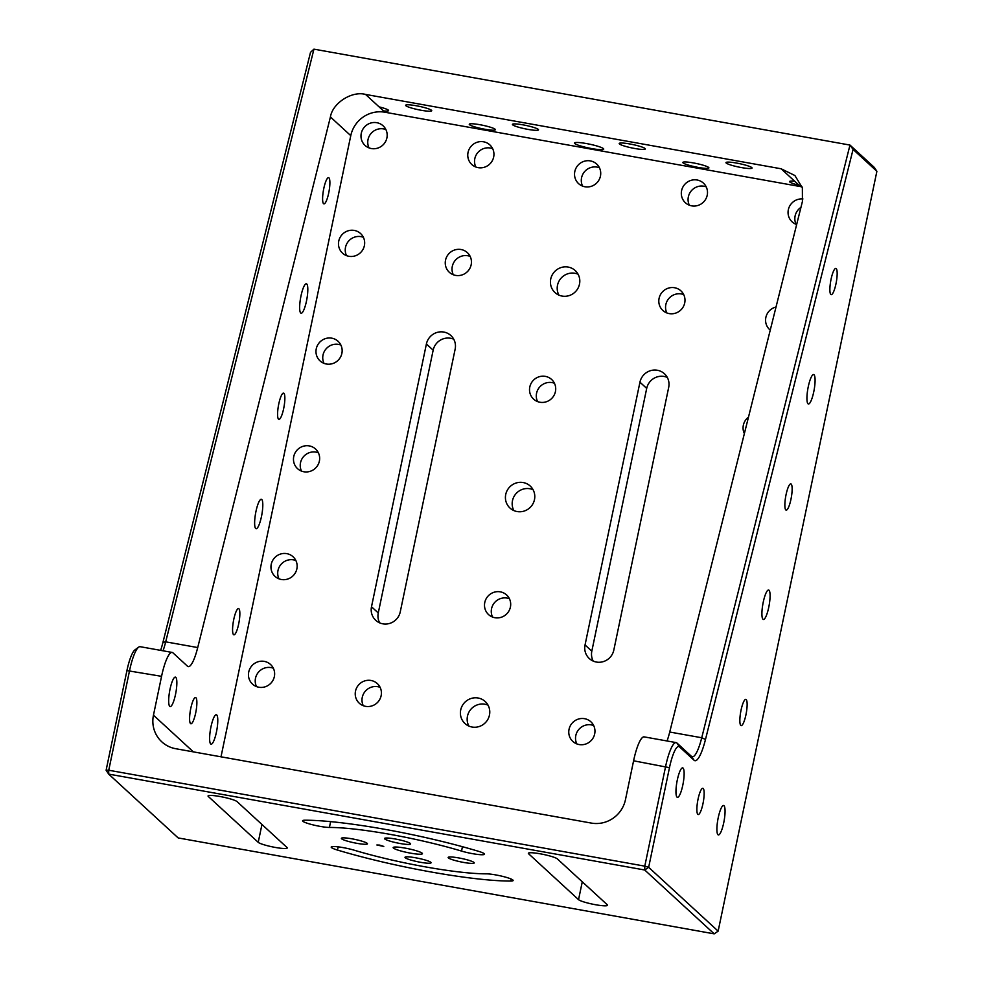 <?xml version="1.0" encoding="UTF-8"?>
<svg xmlns="http://www.w3.org/2000/svg" width="983" height="983" viewBox="0 0 983 983"><rect width="100%" height="100%" fill="white"/><g stroke="black" fill="none" stroke-linecap="round" stroke-linejoin="round"><path stroke-width="1.47" d="M379.684 845.11L376.882 844.987L383.775 846.437L379.684 845.11M831.065 279.27A13.332 2.838 100.1 0 0 831.176 294.654A13.332 2.838 100.1 0 0 835.98 283.792A13.332 2.838 100.1 0 0 835.869 268.42A13.332 2.838 100.1 0 0 831.065 279.27M323.788 188.503A13.332 2.838 100.1 0 0 323.899 203.886A13.332 2.838 100.1 0 0 328.703 193.024A13.332 2.838 100.1 0 0 328.592 177.653A13.332 2.838 100.1 0 0 323.788 188.503M786.044 494.744A13.332 2.838 100.1 0 0 786.154 510.128A13.332 2.838 100.1 0 0 790.959 499.266A13.332 2.838 100.1 0 0 790.848 483.894A13.332 2.838 100.1 0 0 786.044 494.744M278.767 403.976A13.332 2.838 100.1 0 0 278.877 419.36A13.332 2.838 100.1 0 0 283.682 408.498A13.332 2.838 100.1 0 0 283.571 393.126A13.332 2.838 100.1 0 0 278.767 403.976M741.035 710.23A13.332 2.838 100.1 0 0 741.145 725.601A13.332 2.838 100.1 0 0 745.95 714.739A13.332 2.838 100.1 0 0 745.839 699.368A13.332 2.838 100.1 0 0 741.035 710.23M233.757 619.45A13.332 2.838 100.1 0 0 233.868 634.834A13.332 2.838 100.1 0 0 238.672 623.972A13.332 2.838 100.1 0 0 238.562 608.6A13.332 2.838 100.1 0 0 233.757 619.45M698.053 799.154A13.332 2.838 100.1 0 0 698.163 814.526A13.332 2.838 100.1 0 0 702.968 803.664A13.332 2.838 100.1 0 0 702.857 788.292A13.332 2.838 100.1 0 0 698.053 799.154M190.776 708.387A13.332 2.838 100.1 0 0 190.886 723.758A13.332 2.838 100.1 0 0 195.691 712.896A13.332 2.838 100.1 0 0 195.58 697.525A13.332 2.838 100.1 0 0 190.776 708.387M808.259 386.737A14.954 3.182 100.1 0 0 808.382 403.988A14.954 3.182 100.1 0 0 813.764 391.799A14.954 3.182 100.1 0 0 813.641 374.56A14.954 3.182 100.1 0 0 808.259 386.737M300.982 295.969A14.954 3.182 100.1 0 0 301.105 313.221A14.954 3.182 100.1 0 0 306.487 301.031A14.954 3.182 100.1 0 0 306.364 283.78A14.954 3.182 100.1 0 0 300.982 295.969M763.238 602.21A14.954 3.182 100.1 0 0 763.361 619.462A14.954 3.182 100.1 0 0 768.755 607.273A14.954 3.182 100.1 0 0 768.632 590.033A14.954 3.182 100.1 0 0 763.238 602.21M255.961 511.443A14.954 3.182 100.1 0 0 256.084 528.694A14.954 3.182 100.1 0 0 261.478 516.505A14.954 3.182 100.1 0 0 261.355 499.266A14.954 3.182 100.1 0 0 255.961 511.443M718.229 817.684A14.954 3.182 100.1 0 0 718.352 834.936A14.954 3.182 100.1 0 0 723.734 822.746A14.954 3.182 100.1 0 0 723.611 805.507A14.954 3.182 100.1 0 0 718.229 817.684M210.952 726.916A14.954 3.182 100.1 0 0 211.075 744.168A14.954 3.182 100.1 0 0 216.457 731.979A14.954 3.182 100.1 0 0 216.334 714.739A14.954 3.182 100.1 0 0 210.952 726.916M677.287 780.072A14.954 3.182 100.1 0 0 677.41 797.324A14.954 3.182 100.1 0 0 682.804 785.134A14.954 3.182 100.1 0 0 682.681 767.883A14.954 3.182 100.1 0 0 677.287 780.072M170.01 689.304A14.954 3.182 100.1 0 0 170.133 706.556A14.954 3.182 100.1 0 0 175.527 694.367A14.954 3.182 100.1 0 0 175.404 677.115A14.954 3.182 100.1 0 0 170.01 689.304M458.729 857.926A13.332 1.745 -168.2 0 0 448.15 857.459A13.332 1.745 -168.2 0 0 463.644 862.435A13.332 1.745 -168.2 0 0 474.236 862.902A13.332 1.745 -168.2 0 0 458.729 857.926M415.576 857.778A13.332 1.745 -168.2 0 0 404.996 857.311A13.332 1.745 -168.2 0 0 420.491 862.288A13.332 1.745 -168.2 0 0 431.082 862.755A13.332 1.745 -168.2 0 0 415.576 857.778M395.117 838.966A13.332 1.745 -168.2 0 0 384.525 838.499A13.332 1.745 -168.2 0 0 400.02 843.488A13.332 1.745 -168.2 0 0 410.611 843.955A13.332 1.745 -168.2 0 0 395.117 838.966M351.963 838.818A13.332 1.745 -168.2 0 0 341.371 838.352A13.332 1.745 -168.2 0 0 356.878 843.328A13.332 1.745 -168.2 0 0 367.458 843.795A13.332 1.745 -168.2 0 0 351.963 838.818M275.363 847.444A14.954 1.966 -168.2 0 0 287.245 847.96A14.954 1.966 -168.2 0 0 286.987 847.481L237.063 801.612A14.954 1.966 -168.2 0 0 221.494 796.795A14.954 1.966 -168.2 0 0 208.052 795.972A14.954 1.966 -168.2 0 0 208.298 796.463L258.222 842.333A14.954 1.966 -168.2 0 0 275.363 847.444M595.686 904.753A14.954 1.966 -168.2 0 0 607.555 905.282A14.954 1.966 -168.2 0 0 607.297 904.79L557.373 858.921A14.954 1.966 -168.2 0 0 541.817 854.104A14.954 1.966 -168.2 0 0 528.362 853.293A14.954 1.966 -168.2 0 0 528.621 853.772L578.545 899.654A14.954 1.966 -168.2 0 0 595.686 904.753M405.045 848.096A14.954 1.966 -168.2 0 0 393.163 847.567A14.954 1.966 -168.2 0 0 410.562 853.158A14.954 1.966 -168.2 0 0 422.432 853.686A14.954 1.966 -168.2 0 0 405.045 848.096M431.082 871.982A125.971 16.527 -168.2 0 0 510.705 881.063A14.954 1.966 -168.2 0 0 513.138 880.51A14.954 1.966 -168.2 0 0 502.915 876.443A14.954 1.966 -168.2 0 0 486.302 873.838A96.076 12.607 -168.2 0 1 425.565 866.908A96.076 12.607 -168.2 0 1 354.187 850.197A14.954 1.966 -168.2 0 0 339.221 846.99A14.954 1.966 -168.2 0 0 331.197 847.076A14.954 1.966 -168.2 0 0 337.476 850.062A125.971 16.527 -168.2 0 0 431.082 871.982M472.639 853.674A14.954 1.966 -168.2 0 0 484.521 854.202A14.954 1.966 -168.2 0 0 478.229 851.217A125.971 16.527 -168.2 0 0 305 820.215A14.954 1.966 -168.2 0 0 302.58 820.768A14.954 1.966 -168.2 0 0 319.966 826.359A14.954 1.966 -168.2 0 0 329.416 827.44A96.076 12.607 -168.2 0 1 461.531 851.081A14.954 1.966 -168.2 0 0 472.639 853.674M576.812 743.898A13.332 12.902 132.6 0 1 593.671 725.552M594.678 733.92A13.332 12.902 132.6 0 1 572.843 741.44A13.332 12.902 132.6 0 1 577.967 719.212A13.332 12.902 132.6 0 1 594.678 733.92M363.268 705.683A13.332 12.902 132.6 0 1 380.126 687.35M381.134 695.706A13.332 12.902 132.6 0 1 359.299 703.226A13.332 12.902 132.6 0 1 364.423 681.01A13.332 12.902 132.6 0 1 381.134 695.706M256.502 686.589A13.332 12.902 132.6 0 1 273.348 668.243M274.355 676.599A13.332 12.902 132.6 0 1 252.52 684.119A13.332 12.902 132.6 0 1 257.644 661.903A13.332 12.902 132.6 0 1 274.355 676.599M492.544 617.054A13.332 12.902 132.6 0 1 509.403 598.721M510.41 607.076A13.332 12.902 132.6 0 1 488.576 614.596A13.332 12.902 132.6 0 1 493.699 592.368A13.332 12.902 132.6 0 1 510.41 607.076M279 578.852A13.332 12.902 132.6 0 1 295.858 560.507M296.866 568.862A13.332 12.902 132.6 0 1 275.031 576.382A13.332 12.902 132.6 0 1 280.155 554.166A13.332 12.902 132.6 0 1 296.866 568.862M301.511 471.115A13.332 12.902 132.6 0 1 318.369 452.77M319.377 461.125A13.332 12.902 132.6 0 1 297.542 468.645A13.332 12.902 132.6 0 1 302.666 446.429A13.332 12.902 132.6 0 1 319.377 461.125M744.364 433.614A13.332 12.902 132.6 0 1 748.493 417.124M537.566 401.58A13.332 12.902 132.6 0 1 554.412 383.247M555.432 391.603A13.332 12.902 132.6 0 1 533.597 399.123A13.332 12.902 132.6 0 1 538.721 376.894A13.332 12.902 132.6 0 1 555.432 391.603M324.021 363.378A13.332 12.902 132.6 0 1 340.868 345.033M341.875 353.389A13.332 12.902 132.6 0 1 320.053 360.908A13.332 12.902 132.6 0 1 325.164 338.693A13.332 12.902 132.6 0 1 341.875 353.389M770.254 330.116A13.332 12.902 132.6 0 1 776.029 307.003M666.843 312.95A13.332 12.902 132.6 0 1 683.701 294.605M684.709 302.973A13.332 12.902 132.6 0 1 662.874 310.481A13.332 12.902 132.6 0 1 667.998 288.265A13.332 12.902 132.6 0 1 684.709 302.973M453.298 274.736A13.332 12.902 132.6 0 1 470.157 256.403M471.164 264.759A13.332 12.902 132.6 0 1 449.329 272.279A13.332 12.902 132.6 0 1 454.453 250.051A13.332 12.902 132.6 0 1 471.164 264.759M346.52 255.629A13.332 12.902 132.6 0 1 363.378 237.296M364.386 245.652A13.332 12.902 132.6 0 1 342.551 253.172A13.332 12.902 132.6 0 1 347.675 230.956A13.332 12.902 132.6 0 1 364.386 245.652M796.119 224.321A13.332 12.902 132.6 0 1 800.948 207.376M796.66 224.517A13.332 12.902 132.6 0 1 802.939 198.971M689.353 205.214A13.332 12.902 132.6 0 1 706.199 186.868M707.219 195.224A13.332 12.902 132.6 0 1 685.384 202.744A13.332 12.902 132.6 0 1 690.508 180.528A13.332 12.902 132.6 0 1 707.219 195.224M582.575 186.106A13.332 12.902 132.6 0 1 599.433 167.761M600.441 176.129A13.332 12.902 132.6 0 1 578.606 183.649A13.332 12.902 132.6 0 1 583.73 161.421A13.332 12.902 132.6 0 1 600.441 176.129M475.809 166.999A13.332 12.902 132.6 0 1 492.655 148.666M493.663 157.022A13.332 12.902 132.6 0 1 471.84 164.542A13.332 12.902 132.6 0 1 476.964 142.314A13.332 12.902 132.6 0 1 493.663 157.022M369.03 147.892A13.332 12.902 132.6 0 1 385.889 129.559M386.897 137.915A13.332 12.902 132.6 0 1 365.062 145.435A13.332 12.902 132.6 0 1 370.186 123.219A13.332 12.902 132.6 0 1 386.897 137.915M468.879 726.068A14.954 14.475 132.6 0 1 488.06 705.18M460.708 709.947A14.954 14.475 -47.4 0 0 479.458 726.437A14.954 14.475 -47.4 0 0 485.197 701.506A14.954 14.475 -47.4 0 0 460.708 709.947M558.909 295.109A14.954 14.475 132.6 0 1 578.09 274.232M550.738 279A14.954 14.475 -47.4 0 0 569.489 295.49A14.954 14.475 -47.4 0 0 575.227 270.558A14.954 14.475 -47.4 0 0 550.738 279M513.888 510.595A14.954 14.475 132.6 0 1 533.081 489.706M505.729 494.474A14.954 14.475 -47.4 0 0 524.467 510.963A14.954 14.475 -47.4 0 0 530.218 486.032A14.954 14.475 -47.4 0 0 505.729 494.474M693.396 162.92A13.332 1.745 -168.2 0 0 682.816 162.453A13.332 1.745 -168.2 0 0 698.311 167.429A13.332 1.745 -168.2 0 0 708.903 167.896A13.332 1.745 -168.2 0 0 693.396 162.92M794.682 181.228A13.332 1.745 -168.2 0 0 789.582 181.56A13.332 1.745 -168.2 0 0 799.081 185.271L781.129 168.781L365.541 94.417C351.889 90.682 332.573 103.08 330.423 116.952L197.718 647.564A29.33 6.254 -79.9 0 1 188.257 666.609A29.33 6.254 -79.9 0 1 187.47 666.191L172.934 652.835A29.33 6.254 -79.9 0 0 172.148 652.429A29.33 6.254 -79.9 0 0 161.568 676.329L153.459 715.194A29.33 28.396 -47.4 0 0 161.814 741.846A29.33 28.396 -47.4 0 0 175.724 748.714L591.311 823.078A29.33 28.396 -47.4 0 0 625.471 799.658L633.593 760.793A29.33 6.254 -79.9 0 1 644.16 736.881L676.169 742.607A29.33 6.254 -79.9 0 1 676.955 743.025L691.491 756.382A29.33 6.254 100.1 0 0 692.278 756.787A29.33 6.254 100.1 0 0 701.739 737.754L849.976 145.066L874.317 167.429L876.885 171.3L853.072 149.416L705.487 739.474A32.722 6.979 -79.9 0 1 694.072 760.252L679.523 746.883A25.951 5.529 100.1 0 0 669.472 767.674L648.657 867.313L718.143 931.147L876.885 171.3M479.851 124.706A13.332 1.745 -168.2 0 0 469.272 124.239A13.332 1.745 -168.2 0 0 484.766 129.228A13.332 1.745 -168.2 0 0 495.358 129.695A13.332 1.745 -168.2 0 0 479.851 124.706M416.239 105.746A13.332 1.745 -168.2 0 0 405.647 105.279A13.332 1.745 -168.2 0 0 421.154 110.268A13.332 1.745 -168.2 0 0 431.734 110.735A13.332 1.745 -168.2 0 0 416.239 105.746M523.005 124.853A13.332 1.745 -168.2 0 0 512.426 124.386A13.332 1.745 -168.2 0 0 527.92 129.375A13.332 1.745 -168.2 0 0 538.512 129.842A13.332 1.745 -168.2 0 0 523.005 124.853M629.784 143.96A13.332 1.745 -168.2 0 0 619.192 143.493A13.332 1.745 -168.2 0 0 634.699 148.482A13.332 1.745 -168.2 0 0 645.278 148.949A13.332 1.745 -168.2 0 0 629.784 143.96M736.55 163.067A13.332 1.745 -168.2 0 0 725.97 162.6A13.332 1.745 -168.2 0 0 741.465 167.577A13.332 1.745 -168.2 0 0 752.056 168.044A13.332 1.745 -168.2 0 0 736.55 163.067M586.335 143.543A14.954 1.966 -168.2 0 0 574.453 143.014A14.954 1.966 -168.2 0 0 591.84 148.605A14.954 1.966 -168.2 0 0 603.722 149.133A14.954 1.966 -168.2 0 0 586.335 143.543M106.115 770.23L108.683 774.1L178.169 837.934L714.199 933.85L644.725 870.004L108.683 774.1L108.744 770.242L106.115 770.23L126.93 670.59A25.951 5.529 -79.9 0 1 134.99 649.849L138.664 647.146A29.33 6.254 100.1 0 0 129.559 670.603L108.744 770.242L644.787 866.146L665.602 766.519A29.33 6.254 -79.9 0 1 676.169 742.607M160.647 650.365A32.722 6.979 100.1 0 0 162.945 642.39L310.517 52.332L313.946 49.15L849.976 145.066L853.072 149.416M379.671 622.866A14.954 14.475 132.6 0 1 378.271 612.962L433.159 350.194A14.954 14.475 132.6 0 1 453.753 339.221M593.216 661.08A14.954 14.475 132.6 0 1 591.815 651.176L646.703 388.396A14.954 14.475 132.6 0 1 667.297 377.423M371.5 606.757L426.401 343.976A14.954 14.475 -47.4 0 1 450.89 335.547A14.954 14.475 -47.4 0 1 455.154 349.125L400.253 611.893A14.954 14.475 -47.4 0 1 375.764 620.334A14.954 14.475 -47.4 0 1 371.5 606.757L378.271 612.962M802.103 186.93A29.33 28.396 -47.4 0 0 800.518 186.598L384.931 112.234A29.33 28.396 -47.4 0 0 350.771 135.654L330.423 116.952M221.003 756.812L350.771 135.654M585.045 644.959L639.945 382.19A14.954 14.475 -47.4 0 1 664.434 373.749A14.954 14.475 -47.4 0 1 668.698 387.339L613.81 650.107A14.954 14.475 -47.4 0 1 589.308 658.549A14.954 14.475 -47.4 0 1 585.045 644.959L591.815 651.176M384.931 112.234L383.481 110.907A13.332 1.745 -168.2 0 0 388.58 110.588A13.332 1.745 -168.2 0 0 379.094 106.877L365.541 94.417M781.129 168.781L794.891 175.515L802.361 187.814L802.435 201.417L669.73 732.028A29.33 6.254 -79.9 0 1 667.052 740.973M383.481 110.907L379.094 106.877M313.946 49.15L165.697 641.838A29.33 6.254 -79.9 0 1 163.031 650.795M172.148 652.429L140.139 646.691A29.33 6.254 100.1 0 0 138.664 647.146M644.787 866.146L644.725 870.004L648.657 867.313L644.787 866.146M718.143 931.147L714.199 933.85M511.135 879.023L510.705 881.063M330.632 821.628L329.416 827.44M800.518 186.598L799.081 185.271M633.593 760.793L669.472 767.674M126.93 670.59L161.568 676.329M193.368 751.872L153.459 715.194M669.73 732.028L701.739 737.754L705.487 739.474M162.945 642.39L165.697 641.838L197.718 647.564M639.945 382.19L646.703 388.396M426.401 343.976L433.159 350.194M462.44 846.707L461.531 851.081M338.152 846.842L337.476 850.062M582.28 881.8L578.545 899.654M528.793 852.949L528.621 853.772M261.957 824.479L258.222 842.333M208.482 795.64L208.298 796.463M676.955 743.025L679.523 746.883M691.491 756.382L694.072 760.252"/></g></svg>

